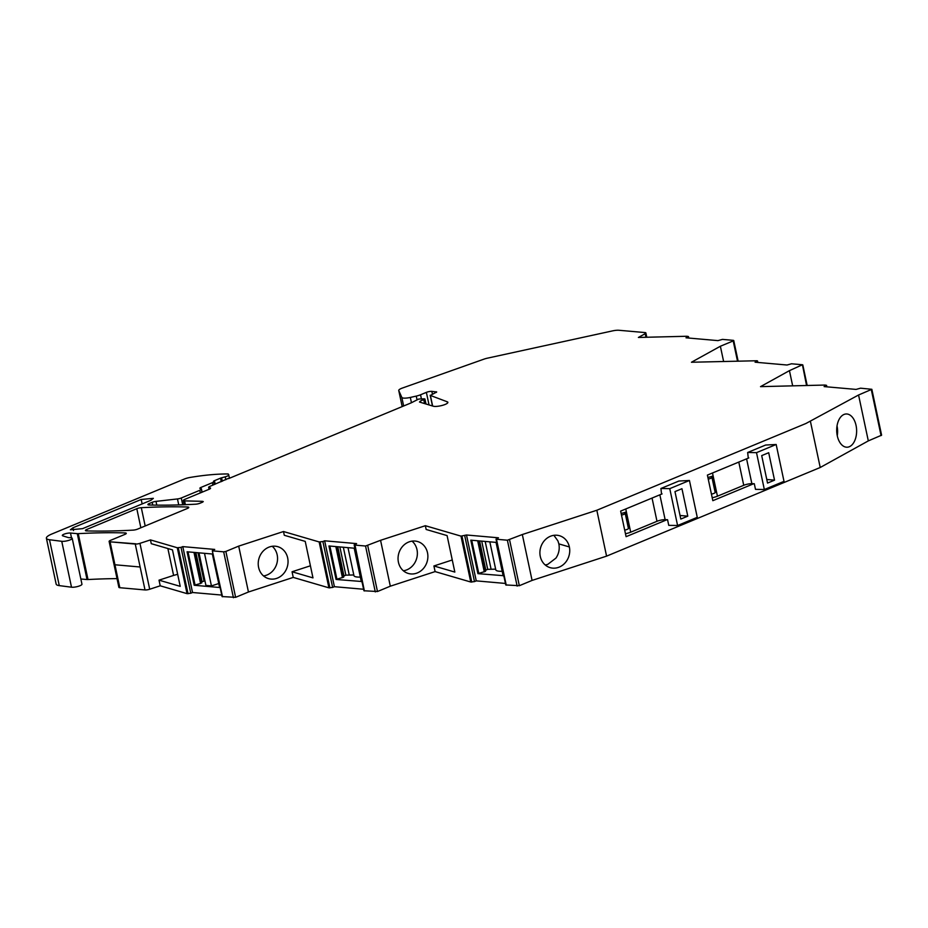 <?xml version="1.0" encoding="UTF-8"?>
<svg xmlns="http://www.w3.org/2000/svg" width="928" height="928" viewBox="0 0 928 928"><rect width="100%" height="100%" fill="white"/><g stroke="black" fill="none" stroke-linecap="round" stroke-linejoin="round"><path stroke-width="1.39" d="M411.44 402.706L410.327 397.439A7.923 1.891 168 0 1 401.824 397.416L398.785 390.607A7.923 1.891 168 0 1 398.75 390.514A7.923 1.891 168 0 1 402.404 388.043L483.987 359.136A7.923 1.891 168 0 1 487.513 358.15L612.538 330.89A7.923 1.891 168 0 1 618.976 330.275L644.948 332.56A3.956 0.94 168 0 1 645.888 332.955A3.956 0.94 168 0 1 645.18 333.697L638.394 337.456L686.975 336.261L688.448 336.551L687.973 337.978M187.038 593.642L177.294 547.752L181.018 547.346L190.774 593.236L187.038 593.642L160.219 585.8L149.698 589.234A3.956 0.94 168 0 1 145.012 589.941L119.816 587.714L114.933 564.769L140.128 566.996L114.933 564.769L110.061 541.824L119.816 587.714A3.956 0.94 168 0 1 118.877 587.32L109.121 541.43A3.956 0.94 168 0 1 110.455 540.386L124.932 534.377A3.956 0.94 168 0 0 126.278 533.333A3.956 0.94 168 0 0 125.025 532.927L125.303 534.215M229.483 477.734L228.218 473.976A75.238 17.957 168 0 0 207.431 475.066A75.238 17.957 168 0 0 196.353 476.458A75.238 17.957 168 0 0 190.24 477.421A7.923 1.891 168 0 0 184.185 479.092L51.748 534.041A15.834 3.782 168 0 0 46.4 538.228A15.834 3.782 168 0 0 49.509 539.736L61.747 541.314A5.939 1.415 168 0 0 63.255 541.36A5.939 1.415 168 0 0 69.31 540.189A5.939 1.415 168 0 0 72.198 538.286A5.939 1.415 168 0 0 69.53 537.672A3.979 0.951 168 0 1 68.22 537.556L62.779 535.85A4.756 1.137 168 0 1 62.327 535.491A4.756 1.137 168 0 1 65.238 533.774A4.756 1.137 168 0 1 70.493 533.043L77.279 533.646A3.967 0.951 168 0 0 78.254 533.646L88.009 579.536L90.944 579.385A7.923 1.891 168 0 1 91.037 579.385A277.182 66.166 168 0 1 117.021 578.62M88.009 579.536A3.967 0.951 168 0 1 87.035 579.536L80.852 578.991M72.198 538.286L81.954 584.176A5.939 1.415 168 0 1 79.066 586.078A5.939 1.415 168 0 1 72.999 587.25A5.939 1.415 168 0 1 71.502 587.204L59.264 585.614A15.834 3.782 168 0 1 56.156 584.106L46.4 538.228M806.56 385.503L802.43 364.75L789.438 370.643L760.519 386.64L825.073 385.05L826.558 385.34L824.122 386.593L856.068 389.412L860.569 388.182L871.844 389.296L881.6 435.186L868.318 440.893L820.224 467.492L606.576 556.139L532.08 580.418L522.325 534.528L507.384 540.212L496.48 539.249L498.44 537.799L466.494 534.992L460.996 536.129L425.349 525.712L380.561 540.305L365.539 546.024L354.635 545.061L356.596 543.611L324.649 540.804L334.405 586.693L363.602 589.257M509.576 539.818L519.332 585.707L532.08 580.418M519.332 585.707L505.772 584.942L496.016 539.052M464.731 535.711L474.486 581.601L476.25 580.87L505.447 583.445M474.486 581.601L470.751 582.018L435.104 571.602L433.91 565.964L454.836 572.077L448.688 543.112L447.087 535.595L426.149 529.47L425.349 525.712M367.732 545.629L377.476 591.519L390.317 586.194L435.104 571.602M377.476 591.519L363.915 590.753L354.171 544.864M332.642 587.424L328.906 587.83L293.248 577.413L248.449 592.006L235.619 597.33L225.864 551.441L238.693 546.116L283.492 531.524L319.151 541.94L322.886 541.534L332.642 587.424L334.405 586.693M235.619 597.33L222.059 596.565L212.303 550.687L214.728 549.422L182.781 546.615L192.537 592.505L221.734 595.068M190.774 593.236L192.537 592.505M177.294 547.752L150.464 539.91L139.942 543.344A3.956 0.94 168 0 1 135.256 544.052L110.061 541.824L135.848 543.808L135.256 544.052L145.012 589.941L135.256 544.052L135.848 543.808L110.061 541.824A3.956 0.94 168 0 1 109.121 541.43M181.018 547.346L182.781 546.615M222.523 596.762L212.303 550.687M212.767 550.884L223.671 551.835L233.427 597.725M225.864 551.441L223.671 551.835M322.886 541.534L324.649 540.804M364.391 590.95L354.832 544.342M871.844 389.296L858.562 395.003L805.922 423.493L596.832 510.249L522.325 534.528M802.43 364.75L791.526 363.788L787.025 365.017L758.338 362.488L755.079 362.198L757.039 360.748L757.028 362.372M757.039 360.748L691.453 362.245L720.372 346.248L733.201 340.924L737.493 361.12M687.776 337.073L686.012 337.804L717.959 340.622L722.46 339.393L733.364 340.356L733.201 340.924M410.327 397.439L416.254 396.094L417.032 399.736M429.038 404.933L426.37 392.37L420.546 394.783A7.923 1.891 168 0 1 416.254 396.094M426.37 392.37A3.956 0.94 168 0 1 431.833 391.372L436.705 391.987L430.383 395.444L447.25 401.801A7.876 1.879 168 0 1 447.876 402.346A7.876 1.879 168 0 1 445.208 404.422A7.876 1.879 168 0 1 433.26 406.209L419.502 402.044L420.349 401.116A7.923 1.891 168 0 1 423.76 399.713L424.456 398.82L418.702 399.052L411.185 402.856L228.613 478.604M209.844 488.928L209.6 487.78A3.956 0.94 168 0 1 208.638 487.386A3.956 0.94 168 0 1 209.972 486.342L228.555 478.314M209.6 487.78A3.956 0.94 168 0 1 210.552 488.186A3.956 0.94 168 0 1 209.218 489.23L184.649 499.426A3.956 0.94 168 0 0 183.315 500.47L184.22 504.728M200.773 488.488L200.587 487.583L199.775 488.209L201.376 488.72L199.787 490.32L181.285 497.988A3.956 0.94 168 0 1 177.468 498.939L155.985 501.375A3.956 0.94 168 0 0 152.18 502.315L149.234 503.533A3.956 0.94 168 0 0 147.9 504.577A3.956 0.94 168 0 0 149.164 504.994A277.182 66.166 168 0 0 195.622 504.194A3.956 0.94 168 0 0 200.112 503.185L202.466 502.21L203.267 501.584L202.501 501.34L184.579 500.876A3.956 0.94 168 0 1 183.315 500.47M200.587 487.583L212.338 482.699A3.956 0.94 168 0 0 213.672 481.655A3.956 0.94 168 0 0 213.591 481.516A2.772 0.661 168 0 1 213.521 481.412A2.772 0.661 168 0 1 214.461 480.681L220.539 478.152A2.772 0.661 168 0 1 221.572 477.804L225.214 476.818A5.15 1.23 168 0 0 228.88 474.892M78.254 533.646A277.182 66.166 168 0 1 81.281 533.496A277.182 66.166 168 0 1 125.025 532.927M133.145 530.12A277.182 66.166 168 0 1 86.675 530.92A3.956 0.94 168 0 1 85.422 530.503A3.956 0.94 168 0 1 86.756 529.459L136.799 508.695A3.956 0.94 168 0 1 141.3 507.697A277.182 66.166 168 0 1 187.514 507.001A3.956 0.94 168 0 1 188.755 507.407A3.956 0.94 168 0 1 187.421 508.451L137.622 529.111A3.956 0.94 168 0 1 133.145 530.12M72.929 527.8L141.195 499.473L153.364 498.336L150.835 500.32L82.569 528.647L70.389 529.784L72.929 527.8L73.521 530.572M199.787 490.32L200.332 492.907M723.608 361.456L720.372 346.248M789.438 370.643L792.663 385.851M868.318 440.893L858.562 395.003M810.469 421.602L820.224 467.492M840.861 443.851A16.634 9.964 -91.4 0 1 837.276 435.777A16.634 9.964 -91.4 0 1 843.308 414.793A16.634 9.964 -91.4 0 1 846.255 413.969A16.634 9.964 -91.4 0 1 856.045 425.407A16.634 9.964 -91.4 0 1 856.289 435.313A16.634 9.964 -91.4 0 1 850.025 446.391A16.634 9.964 -91.4 0 1 847.067 447.215A16.634 9.964 -91.4 0 1 840.861 443.851M596.832 510.249L606.576 556.139M753.733 483.708L712.832 500.679L707.391 475.101L748.815 457.91M666.988 519.703L626.087 536.674L620.646 511.096L662.07 493.905M568.702 556.73A16.634 14.767 106.3 0 0 569.363 546.952A16.634 14.767 106.3 0 0 559.48 535.723A16.634 14.767 106.3 0 0 551.464 535.885A16.634 14.767 106.3 0 0 540.282 556.429A16.634 14.767 106.3 0 0 544.736 564.537A1.183 1.056 106.3 0 1 544.782 564.572A16.634 14.767 106.3 0 0 550.165 567.658A16.634 14.767 106.3 0 0 558.18 567.484A16.634 14.767 106.3 0 0 568.69 556.788A1.183 1.056 106.3 0 1 568.702 556.73M466.494 534.992L476.25 580.87M503.336 575.882L496.225 542.404L470.798 540.166L477.908 573.643L503.266 575.673M470.751 582.018L460.996 536.129M390.317 586.194L380.561 540.305M452.272 559.978L433.91 565.964M402.926 570.384A16.634 14.767 106.3 0 0 408.297 573.458A16.634 14.767 106.3 0 0 416.324 573.295A16.634 14.767 106.3 0 0 426.834 562.6A16.634 14.767 106.3 0 0 427.506 552.763A16.634 14.767 106.3 0 0 417.623 541.534A16.634 14.767 106.3 0 0 409.608 541.697A16.634 14.767 106.3 0 0 398.425 562.229A16.634 14.767 106.3 0 0 402.926 570.384M361.491 581.694L354.38 548.216L328.941 545.977L336.064 579.455L361.421 581.485M319.151 541.94L328.906 587.83M283.492 531.524L284.293 535.282L305.231 541.395L312.98 577.889L292.053 571.764L310.416 565.79M293.248 577.413L292.053 571.764M248.449 592.006L238.693 546.116M263.088 575.534A16.634 14.767 -73.7 0 1 258.599 567.379A16.634 14.767 -73.7 0 1 269.77 546.847A16.634 14.767 -73.7 0 1 277.797 546.685A16.634 14.767 -73.7 0 1 287.668 557.914A16.634 14.767 -73.7 0 1 286.996 567.75A16.634 14.767 -73.7 0 1 276.486 578.446A16.634 14.767 -73.7 0 1 268.47 578.608A16.634 14.767 -73.7 0 1 263.088 575.534M212.338 554.016L219.623 587.505L194.196 585.266L200.576 583.468L193.975 552.392M219.623 587.505L212.512 554.028L187.085 551.789L194.196 585.266M160.219 585.8L159.013 580.162L180.229 586.357L172.469 549.875L151.264 543.68L150.464 539.91M167.875 548.529L173.594 575.418L159.013 580.162M837.276 435.754A16.634 9.964 88.6 0 0 837.033 425.906M712.205 497.733A7.923 1.891 -12 0 0 717.437 496.202L743.734 485.298A6.334 1.508 -12 0 1 751.866 483.674L754.29 483.72L755.496 489.358L764.336 489.52L784.009 481.354L776.168 444.489L756.506 452.655L764.336 489.52M625.46 533.728A7.923 1.891 -12 0 0 630.692 532.196L656.989 521.292A6.334 1.508 -12 0 1 665.132 519.668L667.557 519.703L668.752 525.352L677.591 525.503L697.264 517.348L689.434 480.484L669.761 488.65L677.591 525.503M545.235 564.978L547.682 564.421L555.953 558.099C558.865 553.714 559.828 548.97 558.853 543.889L557.948 540.966L553.9 535.328M489.833 541.836L495.784 569.804A14.256 3.399 -12 0 0 502.187 571.265M495.645 569.154L487.71 569.34L481.713 541.128M477.908 573.643L485.46 571.346L485.808 570.128L487.71 569.34M403.378 570.79A16.634 14.767 106.3 0 0 405.826 570.221A16.634 14.767 106.3 0 0 414.097 563.911A16.634 14.767 106.3 0 0 416.997 549.689A16.634 14.767 106.3 0 0 416.243 547.126A16.634 14.767 106.3 0 0 413.099 542.126L412.044 541.14M353.8 574.966L345.866 575.151L343.952 575.94L343.615 577.17L336.064 579.455M347.988 547.659L353.939 575.615A14.256 3.399 -12 0 0 360.342 577.077M263.552 575.94A16.634 14.767 106.3 0 0 265.988 575.372A16.634 14.767 106.3 0 0 274.259 569.061A16.634 14.767 106.3 0 0 277.17 554.84A16.634 14.767 106.3 0 0 276.266 551.916A16.634 14.767 106.3 0 0 272.217 546.29M218.625 583.596L211.433 585.904L205.912 585.417L198.986 552.844M200.576 583.468L202.095 581.752L204.926 580.789M173.594 575.418L177.666 574.293M484.288 571.834L477.688 540.769M485.46 571.346L478.987 540.885M485.808 570.128L479.602 540.943M490.993 568.736L485.193 541.43M342.444 577.657L335.843 546.58M343.615 577.17L337.142 546.696M343.952 575.94L337.757 546.754M345.866 575.151L339.868 546.94M349.148 574.548L343.337 547.242M211.433 585.904L204.508 553.332M203.998 580.963L198 552.752M202.095 581.752L195.889 552.566M201.747 582.981L195.274 552.508M618.976 330.275L644.948 332.56L618.976 330.275M687.787 516.165L681.952 488.708L674.969 491.608L680.804 519.065L687.787 516.165L680.178 515.492L679.841 514.541M661.548 494.125L660.922 488.488L669.761 488.65M689.434 480.484L678.89 481.029L660.922 488.488M621.145 513.416A7.923 1.891 -12 0 0 625.959 512.047A7.923 1.891 -12 0 0 626.122 511.989L629.323 527.034L628.442 528.566L625.24 513.52L626.122 511.989M624.695 530.12A3.956 0.94 -12 0 0 628.442 528.566M621.493 515.075A3.956 0.94 -12 0 0 625.24 513.52M774.532 480.17L768.697 452.713L761.702 455.613L767.537 483.07L774.532 480.17L766.922 479.498L766.586 478.546M748.293 458.13L747.655 452.493L756.506 452.655M776.168 444.489L765.635 445.034L747.655 452.493M707.89 477.421A7.923 1.891 -12 0 0 712.704 476.064A7.923 1.891 -12 0 0 712.866 475.994L716.056 491.04L715.186 492.571L711.985 477.526L712.866 475.994M711.44 494.125A3.956 0.94 -12 0 0 715.186 492.571M708.238 479.08A3.956 0.94 -12 0 0 711.985 477.526M77.279 533.646L87.035 579.536M71.502 537.811L70.493 533.043M61.747 541.314L71.502 587.204M49.509 539.736L59.264 585.614M201.26 488.975L201.956 492.246M181.285 497.988L182.723 504.786M177.468 498.939L178.744 504.913M155.985 501.375L156.786 505.134M152.18 502.315L152.76 505.076M149.234 503.533L149.547 505.006M202.501 501.34L202.664 502.118M184.579 500.876L185.391 504.681M398.785 390.607L402.184 406.592L398.75 390.514M403.645 405.977L401.824 397.416M645.18 333.697L645.946 337.27M826.082 386.767L825.885 385.862M881.066 435.603L871.311 389.714M517.14 586.102L507.384 540.212M506.236 585.139L496.48 539.249M471.76 582.1L462.005 536.21M375.295 591.913L365.539 546.024M320.148 542.033L329.904 587.911M188.036 593.734L178.292 547.845M139.942 543.344L149.698 589.234M187.514 507.001L187.792 508.289M141.3 507.697L145.186 525.979M136.799 508.695L140.859 527.777M86.756 529.459L87.07 530.932M420.546 394.783L421.335 398.541M432.402 394.064L431.833 391.372M436.148 391.755L436.288 392.428M432.634 406.023L430.383 395.444M447.25 401.801L447.528 403.088M420.616 402.381L420.349 401.116M424.583 403.587L423.76 399.713M212.86 485.147L212.338 482.699M215.203 484.172L214.461 480.681M221.282 481.655L220.539 478.152M222.302 481.226L221.572 477.804M225.84 479.753L225.214 476.818M142.146 503.927L141.195 499.473M569.363 546.952L558.853 543.889M471.726 540.247L478.802 573.516M329.881 546.058L336.945 579.327M188.013 551.87L195.089 585.139M630.692 532.196L625.75 508.973M652.048 498.058L656.989 521.292M665.132 519.668L659.854 494.821M717.437 496.202L712.495 472.978M738.792 462.074L743.734 485.298M751.866 483.674L746.588 458.838M201.376 488.72L202.118 492.176M645.888 332.955L646.793 337.247M688.448 336.551L688.762 338.047M733.735 340.506L738.12 361.096M757.828 362.442L757.515 360.946M802.801 364.901L807.174 385.491M826.871 386.837L826.558 385.34M432.471 405.977L430.198 395.282M425.987 404.005L424.92 399.017M209.044 489.3L208.638 487.386M214.287 484.555L213.672 481.655M496.051 542.393L503.15 575.801M354.206 548.204L361.305 581.612"/></g></svg>
